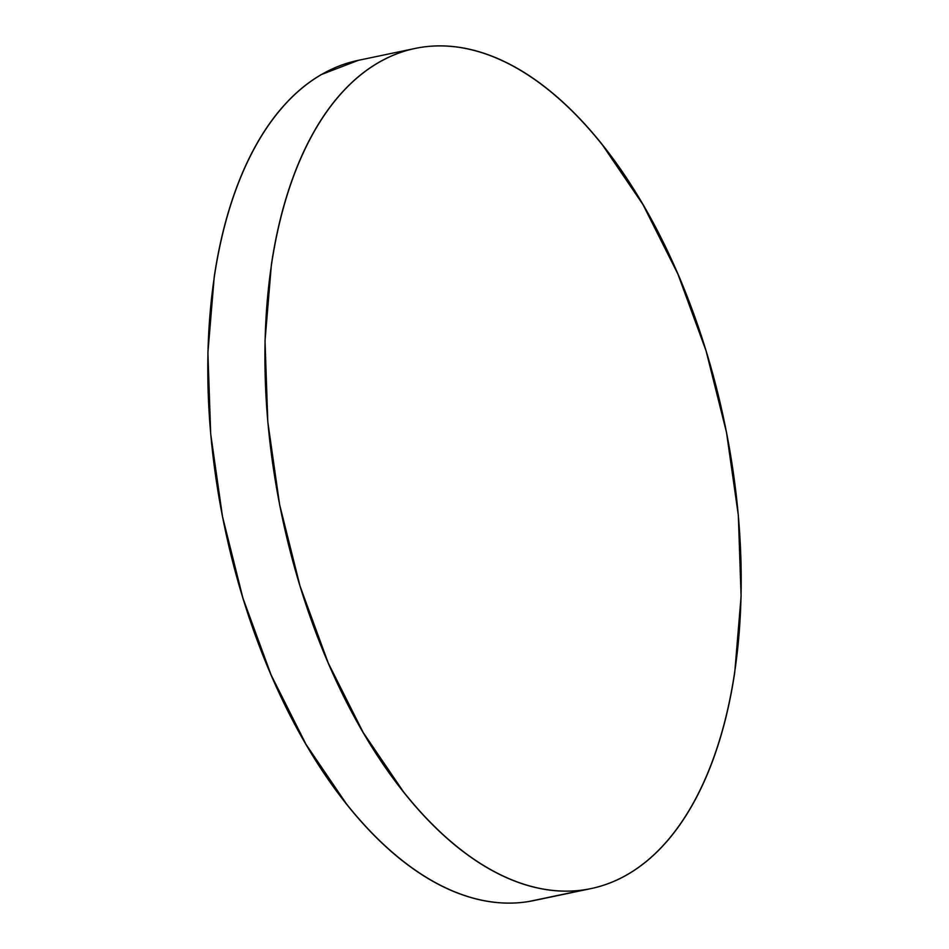 <?xml version="1.0" encoding="UTF-8"?>
<svg xmlns="http://www.w3.org/2000/svg" width="949" height="949" viewBox="0 0 949 949"><rect width="100%" height="100%" fill="white"/><g stroke="black" fill="none" stroke-linecap="round" stroke-linejoin="round"><path stroke-width="1.42" d="M415.021 48.458L357.892 60.428A429.185 226.159 78.2 0 0 223.525 521.748A429.185 226.159 78.2 0 0 528.546 901.55L585.675 889.581A429.185 226.159 -101.8 0 1 280.655 509.779A429.185 226.159 -101.8 0 1 415.021 48.458A429.185 226.159 -101.8 0 1 420.454 47.45A429.185 226.159 -101.8 0 1 725.475 427.252A429.185 226.159 -101.8 0 1 591.108 888.572A429.185 226.159 -101.8 0 1 585.675 889.581L528.546 901.55A429.185 226.159 78.2 0 0 533.979 900.542L591.108 888.572M585.675 889.581C600.337 887.208 614.347 882.155 627.669 874.444C641.002 866.722 653.41 856.472 664.881 843.708C676.364 830.933 686.696 815.879 695.878 798.548C705.071 781.217 712.924 761.94 719.472 740.706C726.009 719.484 731.098 696.72 734.74 672.414L741.098 596.28L738.322 515.236L726.495 432.4L706.092 350.94L677.871 274.012L642.947 204.557L602.639 145.233C588.427 127.368 573.718 111.733 558.51 98.34C543.291 84.959 527.869 74.069 512.246 65.683C496.612 57.296 481.072 51.566 465.627 48.494C450.182 45.422 435.117 45.078 420.454 47.45C405.781 49.822 391.783 54.864 378.449 62.587C365.116 70.309 352.708 80.546 341.237 93.322C329.754 106.098 319.422 121.152 310.24 138.483C301.058 155.814 293.194 175.09 286.657 196.313C280.109 217.546 275.02 240.311 271.39 264.617L265.02 340.75L267.796 421.795L279.623 504.631L300.038 586.079L328.247 663.019L363.17 732.474L403.479 791.786C417.69 809.663 432.4 825.298 447.608 838.679C462.827 852.072 478.249 862.961 493.871 871.348C509.506 879.735 525.046 885.464 540.491 888.537C555.936 891.597 571.001 891.953 585.675 889.581M358.331 60.345L321.331 74.556C307.998 82.278 295.59 92.528 284.119 105.292C272.636 118.067 262.304 133.121 253.122 150.452C243.929 167.783 236.076 187.06 229.528 208.294C222.991 229.516 217.902 252.28 214.26 276.586L207.902 352.72L210.678 433.764L222.505 516.6L242.908 598.06L271.129 674.988L306.053 744.443L346.361 803.767C360.573 821.632 375.282 837.267 390.49 850.66C405.709 864.041 421.131 874.931 436.754 883.317C452.388 891.704 467.928 897.434 483.373 900.506C498.818 903.578 513.884 903.923 528.546 901.55"/></g></svg>
